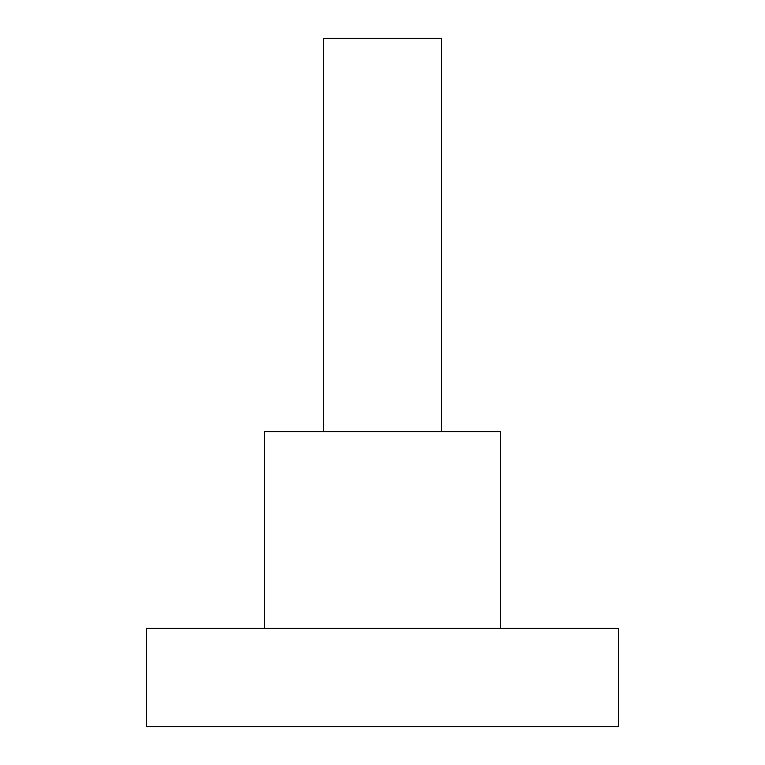 <?xml version="1.0" encoding="UTF-8"?>
<svg xmlns="http://www.w3.org/2000/svg" width="765" height="765" viewBox="0 0 765 765"><rect width="100%" height="100%" fill="white"/><g stroke="black" fill="none" stroke-linecap="round" stroke-linejoin="round"><path stroke-width="1.15" d="M441.51 431.68L441.51 38.25L323.49 38.25L323.49 431.68L323.49 38.25L441.51 38.25L441.51 431.68M500.53 628.39L500.53 431.68L264.47 431.68L264.47 628.39L264.47 431.68L500.53 431.68L500.53 628.39M618.56 726.75L618.56 628.39L146.44 628.39L146.44 726.75L618.56 726.75L146.44 726.75L146.44 628.39L618.56 628.39L618.56 726.75"/></g></svg>
